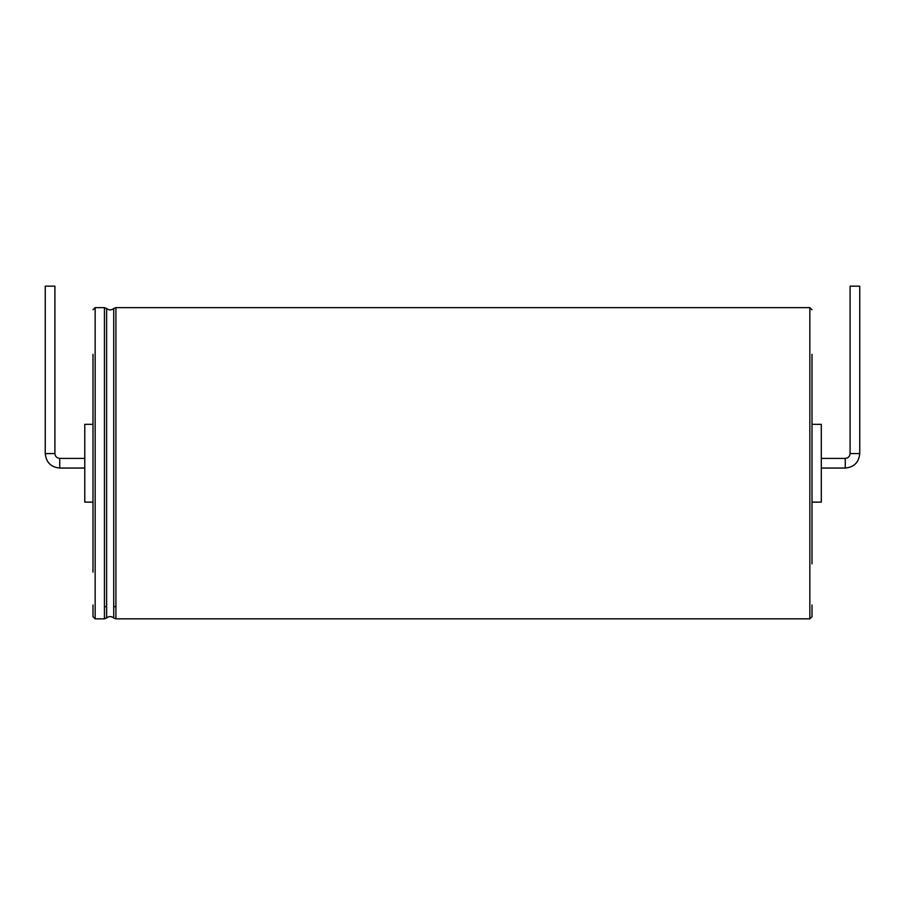 <?xml version="1.0" encoding="UTF-8"?>
<svg xmlns="http://www.w3.org/2000/svg" width="905" height="905" viewBox="0 0 905 905"><rect width="100%" height="100%" fill="white"/><g stroke="black" fill="none" stroke-linecap="round" stroke-linejoin="round"><path stroke-width="1.36" d="M54.911 453.575L54.911 286.161L45.25 286.161L45.25 453.575C46.11 462.376 50.94 467.206 59.741 468.055L59.741 458.405C56.8 458.111 55.194 456.505 54.911 453.575L45.25 453.575M93 424.332L84.776 424.332L84.776 502.128L93 502.128M93 572.152L93 354.308M93 309.77L95.149 307.632L95.149 618.839L93 616.69L93 605.004M812 563.86L812 354.308M812 605.004L812 616.69L812 605.004M812 424.332L821.299 424.332L821.299 502.128L812 502.128M850.089 453.575L859.75 453.575L859.75 286.161L850.089 286.161L850.089 453.575C849.806 456.505 848.2 458.111 845.259 458.405L845.259 468.055L821.299 468.055M95.149 618.839L104.437 618.839L104.437 307.632L95.149 307.632M104.437 606.995L106.62 606.192L106.62 308.492L104.437 307.632M104.437 618.839L106.62 617.968L106.62 606.192M106.62 617.968C108.951 616.124 111.315 616.124 113.725 617.968L113.725 308.492C111.315 310.336 108.951 310.336 106.62 308.492M113.725 606.192L115.919 606.995L115.919 307.632L113.725 308.492M113.725 617.968L115.919 618.839L115.919 606.995M115.919 618.839L809.851 618.839L809.851 307.632L812 309.77M84.776 458.405L59.741 458.405M84.776 468.055L59.741 468.055M115.919 307.632L809.851 307.632M809.851 618.839L812 616.69M845.259 458.405L821.299 458.405M859.75 453.575C858.89 462.376 854.06 467.206 845.259 468.055"/></g></svg>
